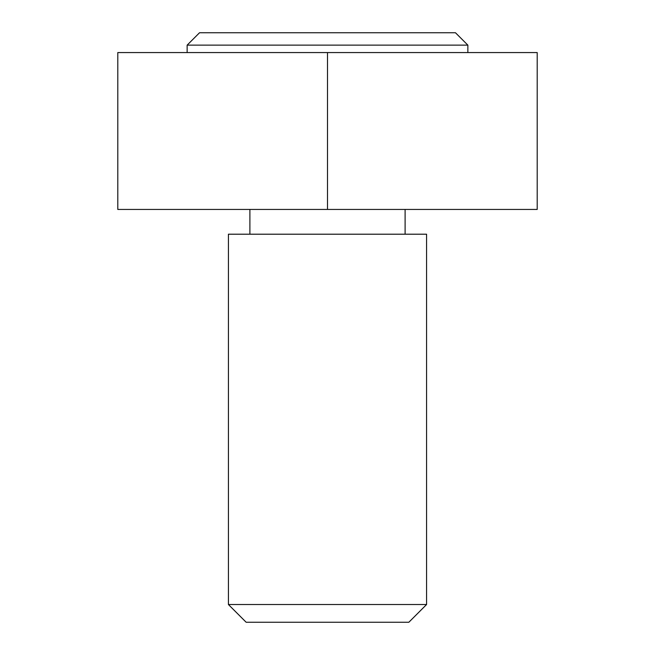 <?xml version="1.0" encoding="UTF-8"?>
<svg xmlns="http://www.w3.org/2000/svg" width="655" height="655" viewBox="0 0 655 655"><rect width="100%" height="100%" fill="white"/><g stroke="black" fill="none" stroke-linecap="round" stroke-linejoin="round"><path stroke-width="0.98" d="M327.5 209.436L537.206 209.436L537.206 52.564L117.794 52.564L117.794 209.436L327.5 209.436L327.5 52.564M467.858 52.564L467.858 45.138L187.142 45.138L187.142 52.564M467.858 45.138L455.471 32.75L199.529 32.75L187.142 45.138M426.577 604.524L408.851 622.25L246.149 622.25L228.423 604.524L228.423 234.203L426.577 234.203L426.577 604.524L228.423 604.524M405.109 234.203L405.109 209.436M249.891 234.203L249.891 209.436"/></g></svg>
